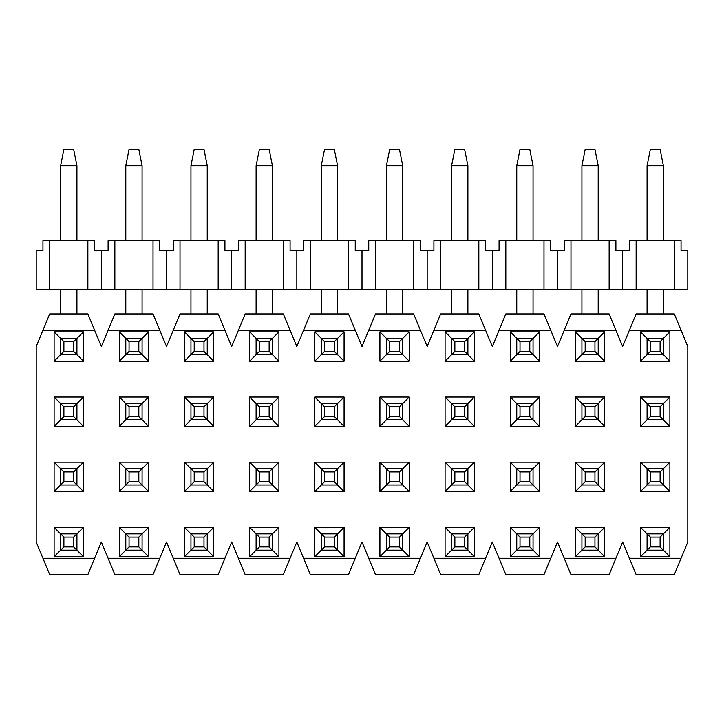 <?xml version="1.0" encoding="UTF-8"?>
<svg xmlns="http://www.w3.org/2000/svg" width="724" height="724" viewBox="0 0 724 724"><rect width="100%" height="100%" fill="white"/><g stroke="black" fill="none" stroke-linecap="round" stroke-linejoin="round"><path stroke-width="1.09" d="M615.889 330.234L564.231 330.234L570.974 313.945L609.146 313.945L622.64 346.524L636.134 313.945L674.306 313.945L681.049 330.234L629.391 330.234M564.231 330.234L557.48 346.524L550.729 330.234L499.071 330.234L492.32 346.524L485.569 330.234L433.911 330.234L427.16 346.524L420.409 330.234L368.751 330.234L362 346.524L355.249 330.234L303.591 330.234L296.84 346.524L290.089 330.234L238.431 330.234L231.68 346.524L224.929 330.234L173.271 330.234L166.52 346.524L159.769 330.234L108.111 330.234L101.36 346.524L94.609 330.234L42.951 330.234L36.2 346.524L36.2 542.005L42.951 558.294L94.609 558.294L101.36 542.005L108.111 558.294L159.769 558.294L166.52 542.005L173.271 558.294L224.929 558.294L231.68 542.005L238.431 558.294L290.089 558.294L296.84 542.005L303.591 558.294L355.249 558.294L362 542.005L368.751 558.294L420.409 558.294L427.16 542.005L433.911 558.294L485.569 558.294L492.32 542.005L499.071 558.294L550.729 558.294L557.48 542.005L564.231 558.294L615.889 558.294L622.64 542.005L636.134 574.585L674.306 574.585L687.8 542.005L687.8 346.524L681.049 330.234M83.441 556.666L54.119 556.666L54.119 527.344L83.441 527.344L83.441 556.666L73.667 546.891L73.667 537.118L63.893 537.118L63.893 546.891L73.667 546.891M83.441 462.183L83.441 491.506L54.119 491.506L54.119 462.183L83.441 462.183L76.925 468.7L60.635 468.7L54.119 462.183M83.441 426.346L54.119 426.346L54.119 397.024L83.441 397.024L83.441 426.346L73.667 416.572L73.667 406.798L63.893 406.798L63.893 416.572L73.667 416.572M83.441 361.186L54.119 361.186L54.119 331.863L83.441 331.863L83.441 361.186L73.667 351.412L73.667 341.637L63.893 341.637L63.893 351.412L73.667 351.412M148.601 556.666L119.279 556.666L119.279 527.344L148.601 527.344L148.601 556.666L138.827 546.891L138.827 537.118L129.053 537.118L129.053 546.891L138.827 546.891M148.601 462.183L148.601 491.506L119.279 491.506L119.279 462.183L148.601 462.183L142.085 468.7L125.795 468.7L119.279 462.183M148.601 426.346L119.279 426.346L119.279 397.024L148.601 397.024L148.601 426.346L138.827 416.572L138.827 406.798L129.053 406.798L129.053 416.572L138.827 416.572M148.601 361.186L119.279 361.186L119.279 331.863L148.601 331.863L148.601 361.186L138.827 351.412L138.827 341.637L129.053 341.637L129.053 351.412L138.827 351.412M213.761 556.666L184.439 556.666L184.439 527.344L213.761 527.344L213.761 556.666L203.987 546.891L203.987 537.118L194.213 537.118L194.213 546.891L203.987 546.891M213.761 462.183L213.761 491.506L184.439 491.506L184.439 462.183L213.761 462.183L207.245 468.7L190.955 468.7L184.439 462.183M213.761 426.346L184.439 426.346L184.439 397.024L213.761 397.024L213.761 426.346L203.987 416.572L203.987 406.798L194.213 406.798L194.213 416.572L203.987 416.572M213.761 361.186L184.439 361.186L184.439 331.863L213.761 331.863L213.761 361.186L203.987 351.412L203.987 341.637L194.213 341.637L194.213 351.412L203.987 351.412M278.921 556.666L249.599 556.666L249.599 527.344L278.921 527.344L278.921 556.666L269.147 546.891L269.147 537.118L259.373 537.118L259.373 546.891L269.147 546.891M278.921 462.183L278.921 491.506L249.599 491.506L249.599 462.183L278.921 462.183L272.405 468.7L256.115 468.7L249.599 462.183M278.921 426.346L249.599 426.346L249.599 397.024L278.921 397.024L278.921 426.346L269.147 416.572L269.147 406.798L259.373 406.798L259.373 416.572L269.147 416.572M278.921 361.186L249.599 361.186L249.599 331.863L278.921 331.863L278.921 361.186L269.147 351.412L269.147 341.637L259.373 341.637L259.373 351.412L269.147 351.412M344.081 556.666L314.759 556.666L314.759 527.344L344.081 527.344L344.081 556.666L334.307 546.891L334.307 537.118L324.533 537.118L324.533 546.891L334.307 546.891M344.081 462.183L344.081 491.506L314.759 491.506L314.759 462.183L344.081 462.183L337.565 468.7L321.275 468.7L314.759 462.183M344.081 426.346L314.759 426.346L314.759 397.024L344.081 397.024L344.081 426.346L334.307 416.572L334.307 406.798L324.533 406.798L324.533 416.572L334.307 416.572M344.081 361.186L314.759 361.186L314.759 331.863L344.081 331.863L344.081 361.186L334.307 351.412L334.307 341.637L324.533 341.637L324.533 351.412L334.307 351.412M409.241 556.666L379.919 556.666L379.919 527.344L409.241 527.344L409.241 556.666L399.467 546.891L399.467 537.118L389.693 537.118L389.693 546.891L399.467 546.891M409.241 462.183L409.241 491.506L379.919 491.506L379.919 462.183L409.241 462.183L402.725 468.7L386.435 468.7L379.919 462.183M409.241 426.346L379.919 426.346L379.919 397.024L409.241 397.024L409.241 426.346L399.467 416.572L399.467 406.798L389.693 406.798L389.693 416.572L399.467 416.572M409.241 361.186L379.919 361.186L379.919 331.863L409.241 331.863L409.241 361.186L399.467 351.412L399.467 341.637L389.693 341.637L389.693 351.412L399.467 351.412M474.401 556.666L445.079 556.666L445.079 527.344L474.401 527.344L474.401 556.666L464.627 546.891L464.627 537.118L454.853 537.118L454.853 546.891L464.627 546.891M474.401 462.183L474.401 491.506L445.079 491.506L445.079 462.183L474.401 462.183L467.885 468.7L451.595 468.7L445.079 462.183M474.401 426.346L445.079 426.346L445.079 397.024L474.401 397.024L474.401 426.346L464.627 416.572L464.627 406.798L454.853 406.798L454.853 416.572L464.627 416.572M474.401 361.186L445.079 361.186L445.079 331.863L474.401 331.863L474.401 361.186L464.627 351.412L464.627 341.637L454.853 341.637L454.853 351.412L464.627 351.412M539.561 556.666L510.239 556.666L510.239 527.344L539.561 527.344L539.561 556.666L529.787 546.891L529.787 537.118L520.013 537.118L520.013 546.891L529.787 546.891M539.561 462.183L539.561 491.506L510.239 491.506L510.239 462.183L539.561 462.183L533.045 468.7L516.755 468.7L510.239 462.183M539.561 426.346L510.239 426.346L510.239 397.024L539.561 397.024L539.561 426.346L529.787 416.572L529.787 406.798L520.013 406.798L520.013 416.572L529.787 416.572M539.561 361.186L510.239 361.186L510.239 331.863L539.561 331.863L539.561 361.186L529.787 351.412L529.787 341.637L520.013 341.637L520.013 351.412L529.787 351.412M604.721 556.666L575.399 556.666L575.399 527.344L604.721 527.344L604.721 556.666L594.947 546.891L594.947 537.118L585.173 537.118L585.173 546.891L594.947 546.891M604.721 462.183L604.721 491.506L575.399 491.506L575.399 462.183L604.721 462.183L598.205 468.7L581.915 468.7L575.399 462.183M604.721 426.346L575.399 426.346L575.399 397.024L604.721 397.024L604.721 426.346L594.947 416.572L594.947 406.798L585.173 406.798L585.173 416.572L594.947 416.572M604.721 361.186L575.399 361.186L575.399 331.863L604.721 331.863L604.721 361.186L594.947 351.412L594.947 341.637L585.173 341.637L585.173 351.412L594.947 351.412M669.881 556.666L640.559 556.666L640.559 527.344L669.881 527.344L669.881 556.666L660.107 546.891L660.107 537.118L650.333 537.118L650.333 546.891L660.107 546.891M669.881 462.183L669.881 491.506L640.559 491.506L640.559 462.183L669.881 462.183L663.365 468.7L647.075 468.7L640.559 462.183M669.881 426.346L640.559 426.346L640.559 397.024L669.881 397.024L669.881 426.346L660.107 416.572L660.107 406.798L650.333 406.798L650.333 416.572L660.107 416.572M669.881 361.186L640.559 361.186L640.559 331.863L669.881 331.863L669.881 361.186L660.107 351.412L660.107 341.637L650.333 341.637L650.333 351.412L660.107 351.412M615.889 558.294L609.146 574.585L570.974 574.585L564.231 558.294M550.729 558.294L543.986 574.585L505.814 574.585L499.071 558.294M485.569 558.294L478.826 574.585L440.654 574.585L433.911 558.294M420.409 558.294L413.666 574.585L375.494 574.585L368.751 558.294M355.249 558.294L348.506 574.585L310.334 574.585L303.591 558.294M290.089 558.294L283.346 574.585L245.174 574.585L238.431 558.294M224.929 558.294L218.186 574.585L180.014 574.585L173.271 558.294M159.769 558.294L153.026 574.585L114.854 574.585L108.111 558.294M94.609 558.294L87.866 574.585L49.694 574.585L42.951 558.294M42.951 330.234L49.694 313.945L87.866 313.945L94.609 330.234M108.111 330.234L114.854 313.945L153.026 313.945L159.769 330.234M173.271 330.234L180.014 313.945L218.186 313.945L224.929 330.234M238.431 330.234L245.174 313.945L283.346 313.945L290.089 330.234M303.591 330.234L310.334 313.945L348.506 313.945L355.249 330.234M368.751 330.234L375.494 313.945L413.666 313.945L420.409 330.234M433.911 330.234L440.654 313.945L478.826 313.945L485.569 330.234M499.071 330.234L505.814 313.945L543.986 313.945L550.729 330.234M629.391 558.294L681.049 558.294M54.119 556.666L63.893 546.891M83.441 527.344L76.925 533.86L60.635 533.86L54.119 527.344M83.441 491.506L73.667 481.731L73.667 471.958L63.893 471.958L63.893 481.731L73.667 481.731M54.119 491.506L63.893 481.731M54.119 397.024L60.635 403.539L60.635 419.829L54.119 426.346M73.667 406.798L83.441 397.024M54.119 361.186L63.893 351.412M54.119 331.863L63.893 341.637M73.667 341.637L83.441 331.863M119.279 556.666L129.053 546.891M148.601 527.344L142.085 533.86L125.795 533.86L119.279 527.344M148.601 491.506L138.827 481.731L138.827 471.958L129.053 471.958L129.053 481.731L138.827 481.731M119.279 491.506L129.053 481.731M119.279 397.024L125.795 403.539L125.795 419.829L119.279 426.346M138.827 406.798L148.601 397.024M119.279 361.186L129.053 351.412M119.279 331.863L129.053 341.637M138.827 341.637L148.601 331.863M184.439 556.666L194.213 546.891M213.761 527.344L207.245 533.86L190.955 533.86L184.439 527.344M213.761 491.506L203.987 481.731L203.987 471.958L194.213 471.958L194.213 481.731L203.987 481.731M184.439 491.506L194.213 481.731M184.439 397.024L190.955 403.539L190.955 419.829L184.439 426.346M203.987 406.798L213.761 397.024M184.439 361.186L194.213 351.412M184.439 331.863L194.213 341.637M203.987 341.637L213.761 331.863M249.599 556.666L259.373 546.891M278.921 527.344L272.405 533.86L256.115 533.86L249.599 527.344M278.921 491.506L269.147 481.731L269.147 471.958L259.373 471.958L259.373 481.731L269.147 481.731M249.599 491.506L259.373 481.731M249.599 397.024L256.115 403.539L256.115 419.829L249.599 426.346M269.147 406.798L278.921 397.024M249.599 361.186L259.373 351.412M249.599 331.863L259.373 341.637M269.147 341.637L278.921 331.863M314.759 556.666L324.533 546.891M344.081 527.344L337.565 533.86L321.275 533.86L314.759 527.344M344.081 491.506L334.307 481.731L334.307 471.958L324.533 471.958L324.533 481.731L334.307 481.731M314.759 491.506L324.533 481.731M314.759 397.024L321.275 403.539L321.275 419.829L314.759 426.346M334.307 406.798L344.081 397.024M314.759 361.186L324.533 351.412M314.759 331.863L324.533 341.637M334.307 341.637L344.081 331.863M379.919 556.666L389.693 546.891M409.241 527.344L402.725 533.86L386.435 533.86L379.919 527.344M409.241 491.506L399.467 481.731L399.467 471.958L389.693 471.958L389.693 481.731L399.467 481.731M379.919 491.506L389.693 481.731M379.919 397.024L386.435 403.539L386.435 419.829L379.919 426.346M399.467 406.798L409.241 397.024M379.919 361.186L389.693 351.412M379.919 331.863L389.693 341.637M399.467 341.637L409.241 331.863M445.079 556.666L454.853 546.891M474.401 527.344L467.885 533.86L451.595 533.86L445.079 527.344M474.401 491.506L464.627 481.731L464.627 471.958L454.853 471.958L454.853 481.731L464.627 481.731M445.079 491.506L454.853 481.731M445.079 397.024L451.595 403.539L451.595 419.829L445.079 426.346M464.627 406.798L474.401 397.024M445.079 361.186L454.853 351.412M445.079 331.863L454.853 341.637M464.627 341.637L474.401 331.863M510.239 556.666L520.013 546.891M539.561 527.344L533.045 533.86L516.755 533.86L510.239 527.344M539.561 491.506L529.787 481.731L529.787 471.958L520.013 471.958L520.013 481.731L529.787 481.731M510.239 491.506L520.013 481.731M510.239 397.024L516.755 403.539L516.755 419.829L510.239 426.346M529.787 406.798L539.561 397.024M510.239 361.186L520.013 351.412M510.239 331.863L520.013 341.637M529.787 341.637L539.561 331.863M575.399 556.666L585.173 546.891M604.721 527.344L598.205 533.86L581.915 533.86L575.399 527.344M604.721 491.506L594.947 481.731L594.947 471.958L585.173 471.958L585.173 481.731L594.947 481.731M575.399 491.506L585.173 481.731M575.399 397.024L581.915 403.539L581.915 419.829L575.399 426.346M594.947 406.798L604.721 397.024M575.399 361.186L585.173 351.412M575.399 331.863L585.173 341.637M594.947 341.637L604.721 331.863M640.559 556.666L650.333 546.891M669.881 527.344L663.365 533.86L647.075 533.86L640.559 527.344M669.881 491.506L660.107 481.731L660.107 471.958L650.333 471.958L650.333 481.731L660.107 481.731M640.559 491.506L650.333 481.731M640.559 397.024L647.075 403.539L647.075 419.829L640.559 426.346M660.107 406.798L669.881 397.024M640.559 361.186L650.333 351.412M640.559 331.863L650.333 341.637M660.107 341.637L669.881 331.863M609.146 289.51L609.146 240.639L615.889 240.639L615.889 250.413L629.391 250.413L629.391 240.639L681.049 240.639L681.049 250.413L687.8 250.413L687.8 289.51L36.2 289.51L36.2 250.413L42.951 250.413L42.951 240.639L49.694 240.639L49.694 289.51M87.866 289.51L87.866 240.639L94.609 240.639L94.609 250.413L108.111 250.413L108.111 240.639L114.854 240.639L114.854 289.51M153.026 289.51L153.026 240.639L159.769 240.639L159.769 250.413L173.271 250.413L173.271 240.639L180.014 240.639L180.014 289.51M218.186 289.51L218.186 240.639L224.929 240.639L224.929 250.413L238.431 250.413L238.431 240.639L245.174 240.639L245.174 289.51M283.346 289.51L283.346 240.639L290.089 240.639L290.089 250.413L303.591 250.413L303.591 240.639L310.334 240.639L310.334 289.51M348.506 289.51L348.506 240.639L355.249 240.639L355.249 250.413L368.751 250.413L368.751 240.639L375.494 240.639L375.494 289.51M413.666 289.51L413.666 240.639L420.409 240.639L420.409 250.413L433.911 250.413L433.911 240.639L440.654 240.639L440.654 289.51M478.826 289.51L478.826 240.639L485.569 240.639L485.569 250.413L499.071 250.413L499.071 240.639L505.814 240.639L505.814 289.51M543.986 289.51L543.986 240.639L550.729 240.639L550.729 250.413L564.231 250.413L564.231 240.639L570.974 240.639L570.974 289.51M636.134 240.639L636.134 289.51M674.306 240.639L674.306 289.51M622.64 250.413L622.64 289.51M609.146 240.639L570.974 240.639M557.48 250.413L557.48 289.51M543.986 240.639L505.814 240.639M492.32 250.413L492.32 289.51M478.826 240.639L440.654 240.639M427.16 250.413L427.16 289.51M413.666 240.639L375.494 240.639M362 250.413L362 289.51M348.506 240.639L310.334 240.639M296.84 250.413L296.84 289.51M283.346 240.639L245.174 240.639M231.68 250.413L231.68 289.51M218.186 240.639L180.014 240.639M166.52 250.413L166.52 289.51M153.026 240.639L114.854 240.639M101.36 250.413L101.36 289.51M87.866 240.639L49.694 240.639M660.107 537.118L663.365 533.86L663.365 550.149L647.075 550.149L647.075 533.86L650.333 537.118M594.947 537.118L598.205 533.86L598.205 550.149L581.915 550.149L581.915 533.86L585.173 537.118M529.787 537.118L533.045 533.86L533.045 550.149L516.755 550.149L516.755 533.86L520.013 537.118M464.627 537.118L467.885 533.86L467.885 550.149L451.595 550.149L451.595 533.86L454.853 537.118M399.467 537.118L402.725 533.86L402.725 550.149L386.435 550.149L386.435 533.86L389.693 537.118M334.307 537.118L337.565 533.86L337.565 550.149L321.275 550.149L321.275 533.86L324.533 537.118M269.147 537.118L272.405 533.86L272.405 550.149L256.115 550.149L256.115 533.86L259.373 537.118M203.987 537.118L207.245 533.86L207.245 550.149L190.955 550.149L190.955 533.86L194.213 537.118M138.827 537.118L142.085 533.86L142.085 550.149L125.795 550.149L125.795 533.86L129.053 537.118M73.667 537.118L76.925 533.86L76.925 550.149L60.635 550.149L60.635 533.86L63.893 537.118M660.107 471.958L663.365 468.7L663.365 484.99L647.075 484.99L647.075 468.7L650.333 471.958M594.947 471.958L598.205 468.7L598.205 484.99L581.915 484.99L581.915 468.7L585.173 471.958M529.787 471.958L533.045 468.7L533.045 484.99L516.755 484.99L516.755 468.7L520.013 471.958M464.627 471.958L467.885 468.7L467.885 484.99L451.595 484.99L451.595 468.7L454.853 471.958M399.467 471.958L402.725 468.7L402.725 484.99L386.435 484.99L386.435 468.7L389.693 471.958M334.307 471.958L337.565 468.7L337.565 484.99L321.275 484.99L321.275 468.7L324.533 471.958M269.147 471.958L272.405 468.7L272.405 484.99L256.115 484.99L256.115 468.7L259.373 471.958M203.987 471.958L207.245 468.7L207.245 484.99L190.955 484.99L190.955 468.7L194.213 471.958M138.827 471.958L142.085 468.7L142.085 484.99L125.795 484.99L125.795 468.7L129.053 471.958M73.667 471.958L76.925 468.7L76.925 484.99L60.635 484.99L60.635 468.7L63.893 471.958M650.333 416.572L647.075 419.829L663.365 419.829L663.365 403.539L647.075 403.539L650.333 406.798M585.173 416.572L581.915 419.829L598.205 419.829L598.205 403.539L581.915 403.539L585.173 406.798M520.013 416.572L516.755 419.829L533.045 419.829L533.045 403.539L516.755 403.539L520.013 406.798M454.853 416.572L451.595 419.829L467.885 419.829L467.885 403.539L451.595 403.539L454.853 406.798M389.693 416.572L386.435 419.829L402.725 419.829L402.725 403.539L386.435 403.539L389.693 406.798M324.533 416.572L321.275 419.829L337.565 419.829L337.565 403.539L321.275 403.539L324.533 406.798M259.373 416.572L256.115 419.829L272.405 419.829L272.405 403.539L256.115 403.539L259.373 406.798M194.213 416.572L190.955 419.829L207.245 419.829L207.245 403.539L190.955 403.539L194.213 406.798M129.053 416.572L125.795 419.829L142.085 419.829L142.085 403.539L125.795 403.539L129.053 406.798M63.893 416.572L60.635 419.829L76.925 419.829L76.925 403.539L60.635 403.539L63.893 406.798M663.365 338.38L647.075 338.38L647.075 354.669L663.365 354.669L663.365 338.38M647.075 240.639L647.075 165.706L663.365 165.706L663.365 240.639M663.365 289.51L663.365 313.945M647.075 313.945L647.075 289.51M647.075 165.706L650.333 149.416L660.107 149.416L663.365 165.706M598.205 338.38L581.915 338.38L581.915 354.669L598.205 354.669L598.205 338.38M581.915 240.639L581.915 165.706L598.205 165.706L598.205 240.639M598.205 289.51L598.205 313.945M581.915 313.945L581.915 289.51M581.915 165.706L585.173 149.416L594.947 149.416L598.205 165.706M533.045 338.38L516.755 338.38L516.755 354.669L533.045 354.669L533.045 338.38M516.755 240.639L516.755 165.706L533.045 165.706L533.045 240.639M533.045 289.51L533.045 313.945M516.755 313.945L516.755 289.51M516.755 165.706L520.013 149.416L529.787 149.416L533.045 165.706M467.885 338.38L451.595 338.38L451.595 354.669L467.885 354.669L467.885 338.38M451.595 240.639L451.595 165.706L467.885 165.706L467.885 240.639M467.885 289.51L467.885 313.945M451.595 313.945L451.595 289.51M451.595 165.706L454.853 149.416L464.627 149.416L467.885 165.706M402.725 338.38L386.435 338.38L386.435 354.669L402.725 354.669L402.725 338.38M386.435 240.639L386.435 165.706L402.725 165.706L402.725 240.639M402.725 289.51L402.725 313.945M386.435 313.945L386.435 289.51M386.435 165.706L389.693 149.416L399.467 149.416L402.725 165.706M337.565 338.38L321.275 338.38L321.275 354.669L337.565 354.669L337.565 338.38M321.275 240.639L321.275 165.706L337.565 165.706L337.565 240.639M337.565 289.51L337.565 313.945M321.275 313.945L321.275 289.51M321.275 165.706L324.533 149.416L334.307 149.416L337.565 165.706M272.405 338.38L256.115 338.38L256.115 354.669L272.405 354.669L272.405 338.38M256.115 240.639L256.115 165.706L272.405 165.706L272.405 240.639M272.405 289.51L272.405 313.945M256.115 313.945L256.115 289.51M256.115 165.706L259.373 149.416L269.147 149.416L272.405 165.706M207.245 338.38L190.955 338.38L190.955 354.669L207.245 354.669L207.245 338.38M190.955 240.639L190.955 165.706L207.245 165.706L207.245 240.639M207.245 289.51L207.245 313.945M190.955 313.945L190.955 289.51M190.955 165.706L194.213 149.416L203.987 149.416L207.245 165.706M142.085 338.38L125.795 338.38L125.795 354.669L142.085 354.669L142.085 338.38M125.795 240.639L125.795 165.706L142.085 165.706L142.085 240.639M142.085 289.51L142.085 313.945M125.795 313.945L125.795 289.51M125.795 165.706L129.053 149.416L138.827 149.416L142.085 165.706M76.925 338.38L60.635 338.38L60.635 354.669L76.925 354.669L76.925 338.38M60.635 240.639L60.635 165.706L76.925 165.706L76.925 240.639M76.925 289.51L76.925 313.945M60.635 313.945L60.635 289.51M60.635 165.706L63.893 149.416L73.667 149.416L76.925 165.706"/></g></svg>
